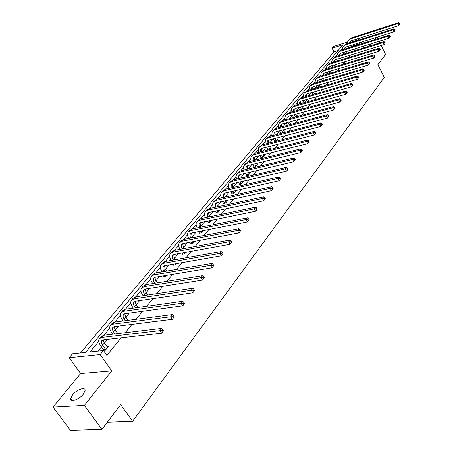 <?xml version="1.0" encoding="UTF-8"?>
<svg xmlns="http://www.w3.org/2000/svg" width="453" height="453" viewBox="0 0 453 453"><rect width="100%" height="100%" fill="white"/><g stroke="black" fill="none" stroke-linecap="round" stroke-linejoin="round"><path stroke-width="0.68" d="M83.341 394.189C79.252 399.563 70.062 402.717 70.696 398.566L72.525 394.891C76.636 389.58 85.691 386.454 85.119 390.582L83.341 394.189M381.205 45.549L385.554 54.422L377.876 64.575L384.246 77.423L132.593 421.307L120.679 404.586L101.925 429.376L70.419 430.35L53.012 407.077L84.371 405.373L111.704 370.899L100.175 354.54L69.184 357.677L72.503 353.765L85.543 352.4L342.978 44.762L332.077 48.239L333.567 46.489L347.349 42.078M101.925 429.376L84.371 405.373M379.891 42.871L379.11 41.285M377.825 38.658L377.083 37.152M361.641 43.063L364.903 42.735M111.704 370.899L80.623 373.538L53.012 407.077M80.623 373.538L69.184 357.677M338.153 50.526L333.935 51.863L80.509 352.927M333.935 51.863L332.077 48.239M107.316 422.253L132.593 421.307M314.365 93.884L315.028 93.692L314.767 94.009M302.542 108.307L303.238 108.114L302.479 109.037M290.197 123.363L290.934 123.165L289.631 124.756M274.269 141.71L274.529 141.398M277.298 139.099L278.074 138.901L276.177 141.217M260.973 157.933L260.475 158.544L262.406 158.063L264.62 155.356L263.799 155.56M246.783 175.249L246.262 175.889L248.216 175.424L250.532 172.587L249.665 172.797M231.908 193.403L231.358 194.071L233.335 193.629L235.77 190.656L234.847 190.86M216.296 212.457L215.719 213.159L217.717 212.74L219.858 210.124M199.892 232.474L199.286 233.216L201.302 232.819L203.018 230.719M182.627 253.538L181.993 254.314L184.031 253.946L185.277 252.423M164.445 275.73L163.771 276.551L165.838 276.211L166.551 275.333M144.683 299.846L146.766 299.541M103.731 350.911L104.875 350.792L108.397 346.477L106.885 346.641M103.114 350.565L103.544 350.039M348.459 47.316L347.791 48.131M343.357 53.511L342.519 54.524M338.148 59.824L337.14 61.047M332.836 66.268L331.647 67.712M327.411 72.848L326.035 74.519M321.879 79.558L320.305 81.466M316.228 86.41L314.45 88.567M310.458 93.409L308.47 95.821M304.569 100.555L302.355 103.233M298.544 107.854L296.103 110.815M292.395 115.311L289.71 118.567M286.109 122.939L283.176 126.495M279.597 130.832L276.489 134.603M272.882 138.975L269.643 142.905M266.013 147.31L262.638 151.404M258.974 155.843L255.464 160.102M251.772 164.575L248.114 169.014M244.399 173.522L240.588 178.142M236.84 182.689L232.876 187.497M229.099 192.078L225.158 196.857M221.16 201.704L217.253 206.443M213.023 211.574L209.156 216.262M204.671 221.704L200.849 226.336M196.104 232.089L192.327 236.67M187.316 242.751L183.59 247.27M178.284 253.703L174.615 258.153M169.014 264.943L165.402 269.325M159.49 276.5L155.94 280.803M149.694 288.374L146.211 292.598M139.626 300.588L136.217 304.722M129.269 313.148L125.94 317.185M123.012 320.735L122.757 321.041M118.612 326.075L115.362 330.01M112.395 333.606L111.817 334.308M107.638 339.382L104.484 343.204M101.478 346.856L97.973 351.103M98.731 341.426L89.977 351.941L103.46 350.526L106.851 355.356L121.059 337.842M125.215 332.717L131.97 324.393M136.093 319.308L142.565 311.336M146.653 306.29L152.854 298.652M156.914 293.646L162.854 286.319M166.88 281.358L172.576 274.337M176.568 269.416L182.038 262.678M185.996 257.802L191.234 251.336M195.164 246.5L200.192 240.3M204.088 235.498L208.912 229.552M212.774 224.79L217.406 219.082M221.234 214.36L225.679 208.884M229.478 204.195L233.742 198.941M237.514 194.292L241.608 189.246M245.345 184.637L249.275 179.796M252.989 175.22L256.76 170.571M260.441 166.036L264.059 161.574M267.712 157.072L271.188 152.786M274.812 148.324L278.148 144.207M281.743 139.779L284.948 135.826M288.51 131.432L291.59 127.638M295.124 123.278L298.08 119.637M301.59 115.311L304.422 111.817M307.904 107.525L310.628 104.173M314.082 99.915L316.692 96.693M320.124 92.469L322.632 89.377M326.03 85.181L328.436 82.219M331.811 78.058L334.121 75.215M337.474 71.081L339.688 68.352M343.012 64.258L345.135 61.636M348.431 57.571L350.469 55.062M353.742 51.025L355.696 48.618M358.946 44.609L359.659 43.731L351.33 46.365M117.735 333.448L119.048 333.453M154.722 287.593L154.292 288.119L156.364 287.797L156.8 287.264M173.658 264.484L173.001 265.288L175.056 264.931L176.041 263.72M191.37 242.87L190.747 243.629L192.78 243.244L194.263 241.426M208.193 222.338L207.604 223.063L209.614 222.65L211.545 220.288M224.195 202.814L223.635 203.499L225.622 203.069L227.955 200.215M239.433 184.218L238.901 184.875L240.866 184.422L243.238 181.511L242.344 181.721M253.963 166.489L253.454 167.117L255.396 166.642L257.661 163.873L256.817 164.077M267.831 149.569L267.338 150.169L269.258 149.683L271.421 147.032L270.628 147.236M283.821 131.144L284.575 130.945L282.983 132.893M296.438 115.753L297.151 115.555L296.126 116.812M308.516 101.019L309.195 100.826L308.691 101.438M320.09 86.897L320.707 86.738M103.46 350.526L100.175 354.54M365.328 50.464L365.492 50.793L365.894 50.289M369.104 46.234L371.024 43.816M374.212 39.796L376.047 37.48M364.014 47.82L363.232 46.257M361.941 43.664L361.205 42.186M359.937 39.638L359.252 38.267L357.808 40.028L350.005 42.52M359.659 43.731L359.201 42.82M347.185 43.42L346.335 43.975M342.072 49.1L341.132 50.232M336.839 55.385L335.815 56.614M331.5 61.801L330.396 63.126M326.047 68.346L324.858 69.779M320.486 75.028L319.206 76.568M314.807 81.851L313.436 83.499M309.008 88.816L307.536 90.583M303.085 95.934L301.511 97.82M297.032 103.205L295.356 105.215M290.849 110.634L289.065 112.774M284.529 118.227L282.632 120.504M278.068 125.991L276.053 128.414M271.46 133.929L269.32 136.5M264.699 142.049L262.429 144.773M257.785 150.356L255.379 153.239M250.707 158.856L248.165 161.908M243.459 167.565L240.775 170.787M236.041 176.477L233.204 179.886M228.442 185.605L225.447 189.201M220.656 194.954L217.491 198.754M212.678 204.541L209.343 208.55M204.496 214.371L200.979 218.595M196.104 224.445L192.4 228.895M187.502 234.784L183.601 239.473M178.669 245.396L174.558 250.328M169.603 256.285L165.277 261.477M160.294 267.468L155.741 272.933M150.736 278.952L145.945 284.705M140.906 290.758L135.866 296.811M130.804 302.893L125.504 309.257M120.419 315.373L114.841 322.072M109.728 328.21L103.867 335.254M350.86 40.951L359.252 38.267M107.61 347.445L104.337 343L103.176 339.903M105.549 349.41L102.333 344.801L101.466 342.762L101.715 340.843L103.465 339.858L161.647 333.193L159.937 330.633L101.772 337.44L99.167 338.912C98.25 340.594 98.675 342.751 100.441 345.384L103.426 349.631L105.549 349.41L105.668 349.818M103.799 350.905L103.426 349.631M162.214 330.577L162.899 331.602L163.59 330.701L162.91 329.676L162.214 330.577L159.937 330.633L161.681 328.385L103.561 335.294L100.957 336.766L99.66 338.323M161.681 328.385L162.91 329.676M162.899 331.602L161.647 333.193M117.837 333.595L115.221 329.801L114.105 326.658M114.915 333.94L113.069 331.2L112.389 329.201L112.706 327.598L114.456 326.596L172.344 319.32L170.673 316.783L112.803 324.195L110.198 325.69C109.264 327.389 109.66 329.541 111.387 332.145L112.803 334.195M172.91 316.732L173.578 317.746L174.252 316.874L173.584 315.854L172.91 316.732L170.673 316.783L172.361 314.603L114.541 322.111L111.931 323.612L110.691 325.101M172.361 314.603L173.584 315.854M173.578 317.746L172.344 319.32M128.086 320.35L125.798 316.981L124.728 313.793M125.283 320.713L123.533 317.983L123.035 316.03L123.38 314.733L125.13 313.708L182.712 305.86L181.081 303.346L123.516 311.33L120.906 312.853C119.96 314.552 120.334 316.698 122.021 319.286L123.182 320.984M183.289 303.295L183.941 304.303L184.592 303.453L183.941 302.451L183.289 303.295L181.081 303.346L182.718 301.234L125.204 309.303L122.599 310.826L121.404 312.253M182.718 301.234L183.941 302.451M183.941 304.303L182.712 305.86M138.08 307.496L136.081 304.518L135.051 301.29M135.379 307.876L133.873 305.469L133.403 303.527L133.76 302.225L135.509 301.188L192.78 292.808L191.183 290.311L133.929 298.827L131.319 300.373C130.362 302.077 130.707 304.218 132.361 306.789L133.29 308.17M193.352 290.26L193.992 291.262L194.626 290.435L193.992 289.439L193.352 290.26L191.183 290.311L192.774 288.255L135.566 296.857L132.961 298.402L131.823 299.767M192.774 288.255L193.992 289.439M193.992 291.262L192.78 292.808M147.814 295.016L146.081 292.395L145.096 289.133M145.215 295.407L143.788 292.961L143.499 291.075L143.85 290.062L145.6 289.014L202.548 280.13L200.985 277.655L144.048 286.67L141.444 288.238C140.475 289.948 140.798 292.083 142.412 294.631L143.137 295.718M203.125 277.61L203.754 278.601L204.365 277.797L203.742 276.811L203.125 277.61L200.985 277.655L202.531 275.662L145.645 284.756L143.04 286.324L141.948 287.632M202.531 275.662L203.742 276.811M203.754 278.601L202.548 280.13M157.299 282.893L155.804 280.605L154.864 277.31M154.801 283.289L153.578 281.132L153.307 279.246L153.663 278.233L155.413 277.174L212.038 267.819L210.509 265.367L153.895 274.846L151.291 276.432C150.311 278.153 150.611 280.277 152.191 282.808L152.729 283.623M155.186 287.978L155.056 287.536M212.621 265.316L213.233 266.302L213.827 265.526L213.221 264.541L212.621 265.316L210.509 265.367L212.01 263.431L155.447 272.983L152.842 274.569L151.795 275.826M212.01 263.431L213.221 264.541M213.233 266.302L212.038 267.819M166.551 271.109L165.271 269.127L164.377 265.809M164.139 271.517L163.103 269.614L162.854 267.74L163.21 266.726L164.96 265.651L221.257 255.854L219.762 253.425L163.471 263.346L160.872 264.948C159.881 266.67 160.164 268.788 161.71 271.296L162.078 271.862M164.637 276.404L164.433 275.684M221.84 253.38L222.44 254.348L223.023 253.595L222.423 252.621L221.84 253.38L219.762 253.425L221.223 251.54L164.983 261.534L162.384 263.136L161.381 264.337M221.223 251.54L222.423 252.621M222.44 254.348L221.257 255.854M175.571 259.654L174.49 257.955L173.635 254.614M173.244 260.067L172.372 258.403L172.14 256.534L172.508 255.52L174.252 254.439L230.22 244.224L228.759 241.817L172.797 252.151L170.198 253.771C169.201 255.492 169.462 257.604 170.979 260.096L171.194 260.43M175.611 263.799L175.707 264.127M173.844 265.141L173.561 264.156M230.809 241.772L231.392 242.734L231.959 242.004L231.375 241.036L230.809 241.772L228.759 241.817L230.175 239.988L174.269 250.384L171.67 252.004L170.707 253.153M230.175 239.988L231.375 241.036M231.392 242.734L230.22 244.224M184.365 248.504L183.465 247.078L182.65 243.714M182.808 254.167L182.525 253.17L184.428 252.581M182.117 248.924L181.302 247.157L181.24 245.35L181.562 244.614L183.301 243.516L238.935 232.921L237.502 230.532L181.874 241.251L179.28 242.882C178.272 244.609 178.516 246.709 180 249.178L180.079 249.303M184.564 252.797L184.671 253.165M239.524 230.486L240.096 231.443L240.645 230.73L240.073 229.773L239.524 230.486L237.502 230.532L238.884 228.748L183.306 239.529L180.713 241.166L179.79 242.264M238.884 228.748L240.073 229.773M240.096 231.443L238.935 232.921M192.944 237.661L192.208 236.477L191.432 233.097M191.545 243.482L191.268 242.508L193.295 242.123L193.012 241.664M193.295 242.123L193.403 242.485M190.985 242.055L191.268 242.508M190.775 238.08L190.022 236.16L190.056 234.711L190.379 233.986L192.117 232.882L247.417 221.919L246.007 219.552L190.719 230.634L188.125 232.276C187.123 233.986 187.332 236.047 188.748 238.476M248.006 219.507L248.567 220.452L249.099 219.762L248.538 218.81L248.006 219.507L246.007 219.552L247.349 217.819L192.112 228.958L189.524 230.605L188.641 231.659M247.349 217.819L248.538 218.81M248.567 220.452L247.417 221.919M201.319 227.1L200.73 226.143L199.994 222.751M200.056 233.063L199.79 232.117L201.806 231.715L201.392 231.041M201.806 231.715L201.908 232.078M199.371 231.443L199.79 232.117M199.224 227.519L198.969 223.629L200.702 222.519L255.668 211.211L254.292 208.867L199.331 220.288L196.749 221.942C195.764 223.595 195.917 225.588 197.202 227.927M256.256 208.822L256.806 209.762L257.327 209.088L256.777 208.148L256.256 208.822L254.292 208.867L255.594 207.18L200.69 218.652L197.265 221.324M255.594 207.18L256.777 208.148M256.806 209.762L255.668 211.211M209.49 216.811L208.34 212.667M208.357 222.91L208.097 221.987L210.101 221.574L209.569 220.696M210.101 221.574L210.203 221.93M207.559 221.109L208.097 221.987M207.48 217.236L207.344 213.539L209.076 212.417L263.697 200.792L262.349 198.465L207.729 210.203L205.152 211.874C204.19 213.471 204.292 215.396 205.464 217.655M264.292 198.42L264.829 199.354L265.333 198.697L264.795 197.763L264.292 198.42L262.349 198.465L263.618 196.823L209.054 208.612L205.668 211.251M263.618 196.823L264.795 197.763M264.829 199.354L263.697 200.792M217.468 206.794L216.477 202.836M216.449 213.006L216.194 212.106L218.193 211.681L217.548 210.611M218.193 211.681L218.295 212.032M215.549 211.036L216.194 212.106M215.537 207.208L215.509 203.691L217.236 202.565L271.523 190.645L270.198 188.335L215.917 200.373L213.346 202.049C212.4 203.595 212.463 205.464 213.527 207.644M272.111 188.295L272.644 189.218L273.136 188.578L272.604 187.65L272.111 188.295L270.198 188.335L271.438 186.732L217.208 198.816L213.861 201.432M271.438 186.732L272.604 187.65M272.644 189.218L271.523 190.645M227.559 200.702L227.247 200.368M225.254 197.027L224.422 193.244M224.348 203.346L224.099 202.468L226.087 202.032L225.339 200.787M226.087 202.032L226.183 202.378M223.357 201.223L224.099 202.468M223.408 197.44L223.476 194.094L225.198 192.961L279.144 180.753L277.842 178.465L223.901 190.781L221.336 192.468L220.871 193.442L220.673 195.351L221.404 197.882M279.733 178.425L280.254 179.343L280.735 178.72L280.214 177.803L279.733 178.425L277.842 178.465L279.048 176.908L225.158 189.269L221.851 191.851M279.048 176.908L280.214 177.803M280.254 179.343L279.144 180.753M235.226 191.319L234.801 190.787M232.865 187.502L232.168 183.89M232.055 193.918L231.811 193.063L233.788 192.616L232.955 191.206M233.788 192.616L233.884 192.961M230.979 191.653L231.811 193.063M231.098 187.904L231.245 184.728L232.961 183.59L286.568 171.121L285.294 168.85L231.687 181.427L229.133 183.125L228.674 184.065L228.454 185.917L229.093 188.369M287.162 168.81L287.672 169.716L288.136 169.111L287.632 168.199L287.162 168.81L285.294 168.85L286.472 167.333L232.921 179.949L229.648 182.502M286.472 167.333L287.632 168.199M287.672 169.716L286.568 171.121M242.706 182.163L242.185 181.443M240.266 178.222L239.728 174.756M239.575 184.716L239.343 183.878L241.302 183.425L240.39 181.863M241.302 183.425L241.398 183.765M238.425 182.321L239.343 183.878M238.612 178.607L238.833 175.588L240.543 174.445L293.81 161.727L292.559 159.473L239.292 172.299L236.415 174.598L236.047 176.71L236.613 179.082M294.399 159.433L294.897 160.339L295.356 159.745L294.858 158.844L294.399 159.433L292.559 159.473L293.703 157.995L240.492 170.855L237.259 173.38M293.703 157.995L294.858 158.844M294.897 160.339L293.81 161.727M250.016 173.227L249.393 172.327M246.919 175.736L246.692 174.915L248.64 174.45L247.655 172.746M248.64 174.45L248.737 174.79M245.702 173.21L246.692 174.915M245.956 169.535L246.234 166.664L247.938 165.515L300.871 152.565L299.643 150.334L246.709 163.386L243.85 165.679L243.459 167.723L243.957 170.022M247.559 169.15L247.112 165.843M301.46 150.294L301.953 151.189L302.394 150.611L301.908 149.716L301.46 150.294L299.643 150.334L300.758 148.89L247.887 161.981L244.688 164.479M300.758 148.89L301.908 149.716M301.953 151.189L300.871 152.565M257.151 164.496L256.449 163.431M254.093 166.959L253.873 166.16L255.809 165.69L254.756 163.85M255.809 165.69L255.905 166.019M252.814 164.32L253.873 166.16M253.136 160.679L253.465 157.95L255.164 156.795L307.757 143.629L306.551 141.415L253.957 154.688L251.109 156.965L250.707 158.946L251.138 161.177M254.66 160.3L254.32 157.14M308.346 141.381L308.827 142.265L309.263 141.698L308.782 140.815L308.346 141.381L306.551 141.415L307.644 140.011L255.101 153.312L251.942 155.781M307.644 140.011L308.782 140.815M308.827 142.265L307.757 143.629M264.122 155.962L263.34 154.75M261.104 158.386L260.883 157.604L262.814 157.129L261.698 155.164M262.814 157.129L262.904 157.457M259.767 155.645L260.883 157.604M260.152 152.032L260.532 149.433L262.225 148.278L314.478 134.915L313.289 132.718L261.036 146.189L258.51 147.905L258.153 152.536M261.608 151.664L261.364 148.641M315.067 132.678L315.537 133.556L315.962 133.006L315.492 132.129L315.067 132.678L313.289 132.718L314.354 131.342L262.157 144.841L259.031 147.287M314.354 131.342L315.492 132.129M315.537 133.556L314.478 134.915M270.939 147.627L270.079 146.268M267.95 150.011L267.74 149.247L269.654 148.76L268.482 146.681M269.654 148.76L269.745 149.082M266.568 147.168L267.74 149.247M267.021 143.584L267.429 141.115L269.116 139.96L321.035 126.404L319.869 124.224L267.95 137.882L265.435 139.609L265.016 144.105M268.408 143.227L268.244 140.334M321.624 124.19L322.089 125.062L322.502 124.524L322.038 123.652L321.624 124.19L319.869 124.224L320.911 122.882L269.042 136.568L265.956 138.986M320.911 122.882L322.038 123.652M322.089 125.062L321.035 126.404M277.598 139.479L276.675 137.984M274.592 141.625L274.439 141.076L276.347 140.583L275.124 138.392M276.347 140.583L276.432 140.906M273.216 138.89L274.439 141.076M273.737 135.334L274.173 132.989L275.854 131.829L327.44 118.091L326.296 115.934L274.711 129.768L272.202 131.495L271.732 135.86M275.056 134.983L274.971 132.214M328.029 115.9L328.487 116.761L328.889 116.234L328.431 115.373L328.029 115.9L326.296 115.934L327.309 114.62L275.775 128.482L272.723 130.877M327.309 114.62L328.431 115.373M328.487 116.761L327.44 118.091M284.11 131.512L283.125 129.892M281.075 133.397L280.99 133.086L282.882 132.587L281.613 130.294M282.882 132.587L282.966 132.893M279.722 130.798L280.99 133.086M280.305 127.265L280.769 125.039L282.44 123.879L333.697 109.977L332.57 107.837L281.313 121.834L278.822 123.567L278.295 127.808M281.568 126.925L281.545 124.275M334.28 107.803L334.733 108.658L335.124 108.148L334.676 107.287L334.28 107.803L332.57 107.837L333.561 106.557L282.361 120.583L279.337 122.944M333.561 106.557L334.676 107.287M334.733 108.658L333.697 109.977M290.481 123.72L289.439 121.982M287.417 125.356L289.28 124.768L287.966 122.384M286.086 122.893L287.395 125.277M286.732 119.382L287.213 117.27L288.884 116.11L339.807 102.05L338.697 99.926L287.774 114.077L285.288 115.809L284.722 119.932M287.938 119.054L287.978 116.517M340.39 99.892L340.832 100.742L341.217 100.243L340.775 99.394L340.39 99.892L338.697 99.926L339.665 98.675L288.793 112.854L285.803 115.192M339.665 98.675L340.775 99.394M340.832 100.742L339.807 102.05M296.709 116.098L295.622 114.247M295.464 116.993L294.184 114.643M292.315 115.164L293.589 117.503M293.023 111.676L293.521 109.671L295.18 108.505L345.775 94.303L344.688 92.197L294.093 106.495L291.613 108.227L291.007 112.236M294.178 111.353L294.269 108.924M346.358 92.163L346.794 93.007L347.174 92.52L346.738 91.676L346.358 92.163L344.688 92.197L345.633 90.974L295.09 105.294L292.128 107.61M345.633 90.974L346.738 91.676M346.794 93.007L345.775 94.303M302.802 108.641L301.67 106.687M301.477 109.315L300.271 107.078M298.408 107.599L299.62 109.836M299.178 104.133L299.688 102.236L301.347 101.07L351.613 86.733L350.537 84.643L300.271 99.071L297.802 100.809L297.162 104.705M300.282 103.822L300.424 101.5M352.191 84.609L352.621 85.447L352.989 84.966L352.564 84.133L352.191 84.609L350.537 84.643L351.466 83.448L301.251 97.899L298.317 100.192M351.466 83.448L352.564 84.133M352.621 85.447L351.613 86.733M308.77 101.342L307.593 99.286M307.372 101.812L306.228 99.677M304.382 100.204L305.526 102.338M305.209 96.761L305.73 94.96L307.372 93.794L357.315 79.332L356.262 77.259L306.319 91.812L303.861 93.55L303.193 97.338M306.268 96.455L306.443 94.235M357.898 77.225L358.317 78.058L358.68 77.588L358.255 76.761L357.898 77.225L356.262 77.259L357.168 76.093L307.276 90.662L304.376 92.933M357.168 76.093L358.255 76.761M358.317 78.058L357.315 79.332M314.501 94.082L313.391 92.05M313.148 94.473L312.066 92.435M310.226 92.967L311.307 95.005M311.115 89.541L311.636 87.837L313.278 86.67L362.893 72.095L361.856 70.039L312.236 84.705L309.79 86.444L309.093 90.13M312.123 89.247L312.338 87.123M363.476 70.005L363.889 70.827L364.24 70.368L363.827 69.547L363.476 70.005L361.856 70.039L362.74 68.896L313.17 83.579L310.299 85.827M362.74 68.896L363.827 69.547M363.889 70.827L362.893 72.095M320.101 86.914L319.076 84.971M318.804 87.293L317.78 85.351M315.951 85.889L316.975 87.825M316.902 82.474L317.423 80.866L319.054 79.7L368.351 65.017L367.332 62.973L318.029 77.746L315.594 79.485L314.869 83.075M317.864 82.191L318.108 80.158M368.929 62.939L369.337 63.76L369.682 63.312L369.274 62.491L368.929 62.939L367.332 62.973L368.198 61.857L318.946 76.648L316.103 78.873M368.198 61.857L369.274 62.491M369.337 63.76L368.351 65.017M325.611 79.892L324.642 78.035M324.348 80.266L323.38 78.414M321.562 78.952L322.53 80.804M322.564 75.56L323.085 74.043L324.71 72.876L373.691 58.086L372.683 56.064L323.702 70.934L321.279 72.673L320.531 76.172M323.487 75.283L323.759 73.346M374.269 56.03L374.671 56.84L375.005 56.404L374.603 55.594L374.269 56.03L372.683 56.064L373.532 54.966L324.597 69.858L321.789 72.061M373.532 54.966L374.603 55.594M374.671 56.84L373.691 58.086M331.018 73.018L330.101 71.246M329.784 73.392L328.867 71.619M327.06 72.163L327.978 73.935M328.119 68.788L328.635 67.355L330.254 66.189L378.918 51.308L377.927 49.298L329.257 64.264L326.845 66.002L326.081 69.405M329.003 68.516L329.297 66.665M379.489 49.269L379.886 50.073L380.214 49.643L379.824 48.839L379.489 49.269L377.927 49.298L378.753 48.228L330.135 63.205L327.349 65.391M378.753 48.228L379.824 48.839M379.886 50.073L378.918 51.308M336.319 66.291L335.447 64.598M335.112 66.659L334.24 64.966M332.445 65.515L333.317 67.203M333.561 62.152L334.065 60.804L335.679 59.637L384.031 44.671L383.057 42.678L334.699 57.729L332.292 59.462L331.517 62.78M334.405 61.891L334.716 60.124M384.603 42.65L384.993 43.448L385.316 43.024L384.925 42.231L384.603 42.65L383.057 42.678L383.867 41.631L335.56 56.693L332.802 58.856M383.867 41.631L384.925 42.231M384.993 43.448L384.031 44.671M341.511 59.7L340.69 58.086M340.339 60.062L339.512 58.454M337.728 59.003L338.555 60.617M338.895 55.651L339.393 54.388L340.996 53.222L389.036 38.177L388.079 36.2L340.033 51.325L337.638 53.058L336.845 56.291M339.705 55.402L340.033 53.714M389.608 36.166L389.993 36.959L390.31 36.546L389.925 35.759L389.608 36.166L388.079 36.2L388.872 35.17L340.877 50.311L338.142 52.452M388.872 35.17L389.925 35.759M389.993 36.959L389.036 38.177M346.607 53.25L345.826 51.71M345.463 53.607L344.682 52.067M342.904 52.622L343.685 54.162M344.127 49.286L344.608 48.097L346.211 46.931L393.94 31.812L392.994 29.853L345.254 45.051L342.876 46.784L342.072 49.932M344.897 49.043L345.237 47.435M394.512 29.819L394.891 30.606L395.197 30.204L394.823 29.417L394.512 29.819L392.994 29.853L393.77 28.845L346.086 44.054L343.38 46.178M393.77 28.845L394.823 29.417M394.891 30.606L393.94 31.812M351.607 46.925L350.871 45.459M350.486 47.282L349.744 45.81M347.983 46.37L348.725 47.837M349.257 43.046L349.727 41.931L351.318 40.77L398.742 25.583L397.813 23.635L350.379 38.901L348.006 40.628L347.196 43.703M349.993 42.809L350.345 41.274M399.314 23.607L399.688 24.383L399.988 23.992L399.614 23.211L399.314 23.607L397.813 23.635L398.572 22.65L351.188 37.927L348.51 40.028M398.572 22.65L399.614 23.211M399.688 24.383L398.742 25.583M102.565 345.146L104.337 343M101.772 337.44L103.561 335.294M113.499 331.89L115.221 329.801M112.803 324.195L114.541 322.111M124.122 319.014L125.798 316.981M123.516 311.33L125.204 309.303M134.45 306.494L136.081 304.518M133.929 298.827L135.566 296.857M144.496 294.314L146.081 292.395M144.048 286.67L145.645 284.756M154.263 282.474L155.804 280.605M153.895 274.846L155.447 272.983M163.771 270.945L165.271 269.127M163.471 263.346L164.983 261.534M173.029 259.728L174.49 257.955M172.797 252.151L174.269 250.384M182.044 248.799L183.465 247.078M181.874 241.251L183.306 239.529M190.906 238.057L192.208 236.477M190.719 230.634L192.112 228.958M199.671 227.434L200.73 226.143M199.331 220.288L200.69 218.652M208.204 217.083L209.037 216.075M207.729 210.203L209.054 208.612M216.528 206.998L217.14 206.251M215.917 200.373L217.208 198.816M224.637 197.163L225.045 196.67M223.901 190.781L225.158 189.269M231.687 181.427L232.921 179.949M239.292 172.299L240.492 170.855M246.709 163.386L247.887 161.981M253.957 154.688L255.101 153.312M261.036 146.189L262.157 144.841M267.95 137.882L269.042 136.568M274.711 129.768L275.775 128.482M281.313 121.834L282.361 120.583M287.774 114.077L288.793 112.854M294.093 106.495L295.09 105.294M300.271 99.071L301.251 97.899M306.319 91.812L307.276 90.662M312.236 84.705L313.17 83.579M318.029 77.746L318.946 76.648M323.702 70.934L324.597 69.858M329.257 64.264L330.135 63.205M334.699 57.729L335.56 56.693M340.033 51.325L340.877 50.311M345.254 45.051L346.086 44.054M350.379 38.901L351.188 37.927M70.696 398.566L72.067 400.429M101.715 340.843L102.044 340.452M112.706 327.598L113.035 327.202M123.38 314.733L123.714 314.331M133.76 302.225L134.094 301.823M143.85 290.062L144.184 289.66M153.663 278.233L154.003 277.831M163.21 266.726L163.55 266.319M172.508 255.52L172.848 255.113M181.562 244.614L181.902 244.201M190.379 233.986L190.719 233.572M198.969 223.629L199.314 223.216M207.344 213.539L207.689 213.12M215.509 203.691L215.855 203.278M223.476 194.094L223.822 193.68M231.245 184.728L231.591 184.314M238.833 175.588L239.178 175.169M246.234 166.664L246.579 166.245M253.465 157.95L253.81 157.531M260.532 149.433L260.877 149.02M267.429 141.115L267.774 140.702M274.173 132.989L274.518 132.576M280.769 125.039L281.115 124.626M287.213 117.27L287.559 116.857M293.521 109.671L293.867 109.258M299.688 102.236L300.033 101.823M305.73 94.96L306.069 94.547M311.636 87.837L311.975 87.429M317.423 80.866L317.763 80.458M323.085 74.043L323.425 73.629M328.635 67.355L328.969 66.948M334.065 60.804L334.405 60.396M339.393 54.388L339.727 53.981M344.608 48.097L344.948 47.69M349.727 41.931L350.061 41.529"/></g></svg>
